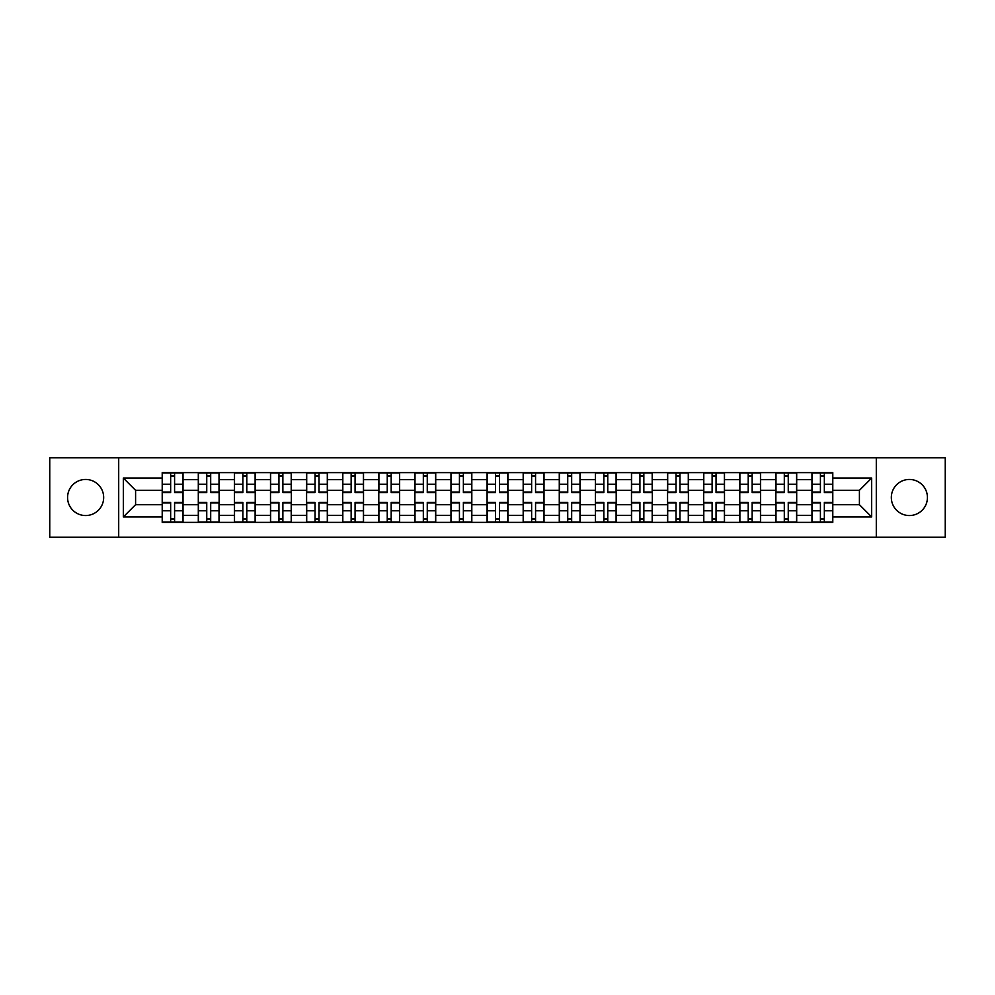 <?xml version="1.0" encoding="UTF-8"?>
<svg xmlns="http://www.w3.org/2000/svg" width="995" height="995" viewBox="0 0 995 995"><rect width="100%" height="100%" fill="white"/><g stroke="black" fill="none" stroke-linecap="round" stroke-linejoin="round"><path stroke-width="1.49" d="M909.38 479.453A18.047 18.047 0 0 0 891.333 497.5A18.047 18.047 0 0 0 909.38 515.547A18.047 18.047 0 0 0 927.427 497.5A18.047 18.047 0 0 0 909.38 479.453M85.62 479.453A18.047 18.047 0 0 0 67.573 497.5A18.047 18.047 0 0 0 85.62 515.547A18.047 18.047 0 0 0 103.667 497.5A18.047 18.047 0 0 0 85.62 479.453M876.296 537.188L945.25 537.188L945.25 457.812L49.75 457.812L49.75 537.188L876.296 537.188L876.296 457.812M198.303 522.375L198.303 479.677L183.03 479.677L183.03 522.375M183.03 479.677L183.03 472.625M198.303 479.677L198.303 472.625M219.136 472.625L219.136 522.375M234.41 522.375L234.41 472.625M255.23 472.625L255.23 522.375M270.503 522.375L270.503 472.625M291.324 472.625L291.324 522.375M306.597 522.375L306.597 472.625M327.43 472.625L327.43 522.375M342.69 522.375L342.69 472.625M363.523 472.625L363.523 522.375M378.796 522.375L378.796 472.625M399.617 472.625L399.617 522.375M414.89 522.375L414.89 472.625M435.723 472.625L435.723 522.375M450.984 522.375L450.984 472.625M471.817 472.625L471.817 522.375M487.09 522.375L487.09 472.625M507.91 472.625L507.91 522.375M523.183 522.375L523.183 472.625M544.016 472.625L544.016 522.375M559.277 522.375L559.277 472.625M580.11 472.625L580.11 522.375M595.383 522.375L595.383 472.625M616.203 472.625L616.203 522.375M631.477 522.375L631.477 472.625M652.31 472.625L652.31 522.375M667.57 522.375L667.57 472.625M688.403 472.625L688.403 522.375M703.676 522.375L703.676 472.625M724.497 472.625L724.497 522.375M739.77 522.375L739.77 472.625M760.59 472.625L760.59 522.375M775.864 522.375L775.864 472.625M796.696 472.625L796.696 522.375M811.97 522.375L811.97 472.625M811.97 504.676L796.696 504.676M775.864 504.676L760.59 504.676M739.77 504.676L724.497 504.676M703.676 504.676L688.403 504.676M667.57 504.676L652.31 504.676M631.477 504.676L616.203 504.676M595.383 504.676L580.11 504.676M559.277 504.676L544.016 504.676M523.183 504.676L507.91 504.676M487.09 504.676L471.817 504.676M450.984 504.676L435.723 504.676M414.89 504.676L399.617 504.676M378.796 504.676L363.523 504.676M342.69 504.676L327.43 504.676M306.597 504.676L291.324 504.676M270.503 504.676L255.23 504.676M234.41 504.676L219.136 504.676M198.303 504.676L183.03 504.676M811.97 490.324L796.696 490.324M775.864 490.324L760.59 490.324M739.77 490.324L724.497 490.324M703.676 490.324L688.403 490.324M667.57 490.324L652.31 490.324M631.477 490.324L616.203 490.324M595.383 490.324L580.11 490.324M559.277 490.324L544.016 490.324M523.183 490.324L507.91 490.324M487.09 490.324L471.817 490.324M450.984 490.324L435.723 490.324M414.89 490.324L399.617 490.324M378.796 490.324L363.523 490.324M342.69 490.324L327.43 490.324M306.597 490.324L291.324 490.324M270.503 490.324L255.23 490.324M234.41 490.324L219.136 490.324M198.303 490.324L183.03 490.324M135.594 504.676L162.21 504.676L162.21 490.324L135.594 490.324L135.594 504.676L123.33 516.94L123.33 478.06L162.21 478.06L162.21 490.324M832.79 490.324L832.79 504.676L859.406 504.676L859.406 490.324L832.79 490.324L832.79 472.625L162.21 472.625L162.21 478.06M832.79 478.06L871.67 478.06L871.67 516.94L832.79 516.94L832.79 504.676M162.21 504.676L162.21 522.375L832.79 522.375L832.79 516.94M162.21 516.94L123.33 516.94M118.703 537.188L118.703 457.812M174.585 518.905L170.655 518.905M170.655 476.095L174.585 476.095M210.691 518.905L206.749 518.905M206.749 476.095L210.691 476.095M246.785 518.905L242.855 518.905M242.855 476.095L246.785 476.095M282.878 518.905L278.948 518.905M278.948 476.095L282.878 476.095M318.985 518.905L315.042 518.905M315.042 476.095L318.985 476.095M355.078 518.905L351.148 518.905M351.148 476.095L355.078 476.095M391.172 518.905L387.242 518.905M387.242 476.095L391.172 476.095M427.265 518.905L423.335 518.905M423.335 476.095L427.265 476.095M463.371 518.905L459.441 518.905M459.441 476.095L463.371 476.095M499.465 518.905L495.535 518.905M495.535 476.095L499.465 476.095M535.559 518.905L531.628 518.905M531.628 476.095L535.559 476.095M571.665 518.905L567.735 518.905M567.735 476.095L571.665 476.095M607.758 518.905L603.828 518.905M603.828 476.095L607.758 476.095M643.852 518.905L639.922 518.905M639.922 476.095L643.852 476.095M679.958 518.905L676.015 518.905M676.015 476.095L679.958 476.095M716.052 518.905L712.121 518.905M712.121 476.095L716.052 476.095M752.145 518.905L748.215 518.905M748.215 476.095L752.145 476.095M788.251 518.905L784.309 518.905M784.309 476.095L788.251 476.095M824.345 518.905L820.415 518.905M820.415 476.095L824.345 476.095M123.33 478.06L135.594 490.324M859.406 504.676L871.67 516.94M859.406 490.324L871.67 478.06M174.585 492.525L174.585 472.861L182.918 472.861L182.918 492.525L174.585 492.525M170.655 475.859L174.585 475.859M170.655 472.861L162.322 472.861L162.322 492.525L170.655 492.525L170.655 472.861L174.585 472.861M170.655 502.475L170.655 522.139L162.322 522.139L162.322 502.475L170.655 502.475M174.585 519.141L170.655 519.141M174.585 522.139L182.918 522.139L182.918 502.475L174.585 502.475L174.585 522.139L170.655 522.139M210.691 492.525L210.691 472.861L219.012 472.861L219.012 492.525L210.691 492.525M206.749 475.859L210.691 475.859M206.749 472.861L198.415 472.861L198.415 492.525L206.749 492.525L206.749 472.861L210.691 472.861M246.785 492.525L246.785 472.861L255.118 472.861L255.118 492.525L246.785 492.525M242.855 475.859L246.785 475.859M242.855 472.861L234.521 472.861L234.521 492.525L242.855 492.525L242.855 472.861L246.785 472.861M282.878 492.525L282.878 472.861L291.212 472.861L291.212 492.525L282.878 492.525M278.948 475.859L282.878 475.859M278.948 472.861L270.615 472.861L270.615 492.525L278.948 492.525L278.948 472.861L282.878 472.861M206.749 502.475L206.749 522.139L198.415 522.139L198.415 502.475L206.749 502.475M210.691 519.141L206.749 519.141M210.691 522.139L219.012 522.139L219.012 502.475L210.691 502.475L210.691 522.139L206.749 522.139M242.855 502.475L242.855 522.139L234.521 522.139L234.521 502.475L242.855 502.475M246.785 519.141L242.855 519.141M246.785 522.139L255.118 522.139L255.118 502.475L246.785 502.475L246.785 522.139L242.855 522.139M278.948 502.475L278.948 522.139L270.615 522.139L270.615 502.475L278.948 502.475M282.878 519.141L278.948 519.141M282.878 522.139L291.212 522.139L291.212 502.475L282.878 502.475L282.878 522.139L278.948 522.139M318.985 492.525L318.985 472.861L327.305 472.861L327.305 492.525L318.985 492.525M315.042 475.859L318.985 475.859M315.042 472.861L306.709 472.861L306.709 492.525L315.042 492.525L315.042 472.861L318.985 472.861M355.078 492.525L355.078 472.861L363.411 472.861L363.411 492.525L355.078 492.525M351.148 475.859L355.078 475.859M351.148 472.861L342.815 472.861L342.815 492.525L351.148 492.525L351.148 472.861L355.078 472.861M315.042 502.475L315.042 522.139L306.709 522.139L306.709 502.475L315.042 502.475M318.985 519.141L315.042 519.141M318.985 522.139L327.305 522.139L327.305 502.475L318.985 502.475L318.985 522.139L315.042 522.139M351.148 502.475L351.148 522.139L342.815 522.139L342.815 502.475L351.148 502.475M355.078 519.141L351.148 519.141M355.078 522.139L363.411 522.139L363.411 502.475L355.078 502.475L355.078 522.139L351.148 522.139M391.172 492.525L391.172 472.861L399.505 472.861L399.505 492.525L391.172 492.525M387.242 475.859L391.172 475.859M387.242 472.861L378.908 472.861L378.908 492.525L387.242 492.525L387.242 472.861L391.172 472.861M427.265 492.525L427.265 472.861L435.599 472.861L435.599 492.525L427.265 492.525M423.335 475.859L427.265 475.859M423.335 472.861L415.002 472.861L415.002 492.525L423.335 492.525L423.335 472.861L427.265 472.861M463.371 492.525L463.371 472.861L471.705 472.861L471.705 492.525L463.371 492.525M459.441 475.859L463.371 475.859M459.441 472.861L451.108 472.861L451.108 492.525L459.441 492.525L459.441 472.861L463.371 472.861M499.465 492.525L499.465 472.861L507.798 472.861L507.798 492.525L499.465 492.525M495.535 475.859L499.465 475.859M495.535 472.861L487.202 472.861L487.202 492.525L495.535 492.525L495.535 472.861L499.465 472.861M535.559 492.525L535.559 472.861L543.892 472.861L543.892 492.525L535.559 492.525M531.628 475.859L535.559 475.859M531.628 472.861L523.295 472.861L523.295 492.525L531.628 492.525L531.628 472.861L535.559 472.861M571.665 492.525L571.665 472.861L579.998 472.861L579.998 492.525L571.665 492.525M567.735 475.859L571.665 475.859M567.735 472.861L559.401 472.861L559.401 492.525L567.735 492.525L567.735 472.861L571.665 472.861M607.758 492.525L607.758 472.861L616.092 472.861L616.092 492.525L607.758 492.525M603.828 475.859L607.758 475.859M603.828 472.861L595.495 472.861L595.495 492.525L603.828 492.525L603.828 472.861L607.758 472.861M643.852 492.525L643.852 472.861L652.185 472.861L652.185 492.525L643.852 492.525M639.922 475.859L643.852 475.859M639.922 472.861L631.589 472.861L631.589 492.525L639.922 492.525L639.922 472.861L643.852 472.861M387.242 502.475L387.242 522.139L378.908 522.139L378.908 502.475L387.242 502.475M391.172 519.141L387.242 519.141M391.172 522.139L399.505 522.139L399.505 502.475L391.172 502.475L391.172 522.139L387.242 522.139M423.335 502.475L423.335 522.139L415.002 522.139L415.002 502.475L423.335 502.475M427.265 519.141L423.335 519.141M427.265 522.139L435.599 522.139L435.599 502.475L427.265 502.475L427.265 522.139L423.335 522.139M459.441 502.475L459.441 522.139L451.108 522.139L451.108 502.475L459.441 502.475M463.371 519.141L459.441 519.141M463.371 522.139L471.705 522.139L471.705 502.475L463.371 502.475L463.371 522.139L459.441 522.139M495.535 502.475L495.535 522.139L487.202 522.139L487.202 502.475L495.535 502.475M499.465 519.141L495.535 519.141M499.465 522.139L507.798 522.139L507.798 502.475L499.465 502.475L499.465 522.139L495.535 522.139M531.628 502.475L531.628 522.139L523.295 522.139L523.295 502.475L531.628 502.475M535.559 519.141L531.628 519.141M535.559 522.139L543.892 522.139L543.892 502.475L535.559 502.475L535.559 522.139L531.628 522.139M567.735 502.475L567.735 522.139L559.401 522.139L559.401 502.475L567.735 502.475M571.665 519.141L567.735 519.141M571.665 522.139L579.998 522.139L579.998 502.475L571.665 502.475L571.665 522.139L567.735 522.139M603.828 502.475L603.828 522.139L595.495 522.139L595.495 502.475L603.828 502.475M607.758 519.141L603.828 519.141M607.758 522.139L616.092 522.139L616.092 502.475L607.758 502.475L607.758 522.139L603.828 522.139M639.922 502.475L639.922 522.139L631.589 522.139L631.589 502.475L639.922 502.475M643.852 519.141L639.922 519.141M643.852 522.139L652.185 522.139L652.185 502.475L643.852 502.475L643.852 522.139L639.922 522.139M679.958 492.525L679.958 472.861L688.291 472.861L688.291 492.525L679.958 492.525M676.015 475.859L679.958 475.859M676.015 472.861L667.695 472.861L667.695 492.525L676.015 492.525L676.015 472.861L679.958 472.861M676.015 502.475L676.015 522.139L667.695 522.139L667.695 502.475L676.015 502.475M679.958 519.141L676.015 519.141M679.958 522.139L688.291 522.139L688.291 502.475L679.958 502.475L679.958 522.139L676.015 522.139M716.052 492.525L716.052 472.861L724.385 472.861L724.385 492.525L716.052 492.525M712.121 475.859L716.052 475.859M712.121 472.861L703.788 472.861L703.788 492.525L712.121 492.525L712.121 472.861L716.052 472.861M712.121 502.475L712.121 522.139L703.788 522.139L703.788 502.475L712.121 502.475M716.052 519.141L712.121 519.141M716.052 522.139L724.385 522.139L724.385 502.475L716.052 502.475L716.052 522.139L712.121 522.139M752.145 492.525L752.145 472.861L760.479 472.861L760.479 492.525L752.145 492.525M748.215 475.859L752.145 475.859M748.215 472.861L739.882 472.861L739.882 492.525L748.215 492.525L748.215 472.861L752.145 472.861M748.215 502.475L748.215 522.139L739.882 522.139L739.882 502.475L748.215 502.475M752.145 519.141L748.215 519.141M752.145 522.139L760.479 522.139L760.479 502.475L752.145 502.475L752.145 522.139L748.215 522.139M788.251 492.525L788.251 472.861L796.585 472.861L796.585 492.525L788.251 492.525M784.309 475.859L788.251 475.859M784.309 472.861L775.988 472.861L775.988 492.525L784.309 492.525L784.309 472.861L788.251 472.861M784.309 502.475L784.309 522.139L775.988 522.139L775.988 502.475L784.309 502.475M788.251 519.141L784.309 519.141M788.251 522.139L796.585 522.139L796.585 502.475L788.251 502.475L788.251 522.139L784.309 522.139M824.345 492.525L824.345 472.861L832.678 472.861L832.678 492.525L824.345 492.525M820.415 475.859L824.345 475.859M820.415 472.861L812.082 472.861L812.082 492.525L820.415 492.525L820.415 472.861L824.345 472.861M820.415 502.475L820.415 522.139L812.082 522.139L812.082 502.475L820.415 502.475M824.345 519.141L820.415 519.141M824.345 522.139L832.678 522.139L832.678 502.475L824.345 502.475L824.345 522.139L820.415 522.139M775.864 479.677L760.59 479.677M739.77 479.677L724.497 479.677M703.676 479.677L688.403 479.677M667.57 479.677L652.31 479.677M631.477 479.677L616.203 479.677M595.383 479.677L580.11 479.677M559.277 479.677L544.016 479.677M523.183 479.677L507.91 479.677M487.09 479.677L471.817 479.677M450.984 479.677L435.723 479.677M414.89 479.677L399.617 479.677M378.796 479.677L363.523 479.677M342.69 479.677L327.43 479.677M306.597 479.677L291.324 479.677M270.503 479.677L255.23 479.677M234.41 479.677L219.136 479.677M811.97 479.677L796.696 479.677M775.864 515.323L760.59 515.323M739.77 515.323L724.497 515.323M703.676 515.323L688.403 515.323M667.57 515.323L652.31 515.323M631.477 515.323L616.203 515.323M595.383 515.323L580.11 515.323M559.277 515.323L544.016 515.323M523.183 515.323L507.91 515.323M487.09 515.323L471.817 515.323M450.984 515.323L435.723 515.323M414.89 515.323L399.617 515.323M378.796 515.323L363.523 515.323M342.69 515.323L327.43 515.323M306.597 515.323L291.324 515.323M270.503 515.323L255.23 515.323M234.41 515.323L219.136 515.323M198.303 515.323L183.03 515.323M811.97 515.323L796.696 515.323M174.585 492.04L182.918 492.04M174.585 484.217L182.918 484.217M162.322 492.04L170.655 492.04M162.322 484.217L170.655 484.217M170.655 502.96L162.322 502.96M170.655 510.783L162.322 510.783M182.918 502.96L174.585 502.96M182.918 510.783L174.585 510.783M210.691 492.04L219.012 492.04M210.691 484.217L219.012 484.217M198.415 492.04L206.749 492.04M198.415 484.217L206.749 484.217M246.785 492.04L255.118 492.04M246.785 484.217L255.118 484.217M234.521 492.04L242.855 492.04M234.521 484.217L242.855 484.217M282.878 492.04L291.212 492.04M282.878 484.217L291.212 484.217M270.615 492.04L278.948 492.04M270.615 484.217L278.948 484.217M206.749 502.96L198.415 502.96M206.749 510.783L198.415 510.783M219.012 502.96L210.691 502.96M219.012 510.783L210.691 510.783M242.855 502.96L234.521 502.96M242.855 510.783L234.521 510.783M255.118 502.96L246.785 502.96M255.118 510.783L246.785 510.783M278.948 502.96L270.615 502.96M278.948 510.783L270.615 510.783M291.212 502.96L282.878 502.96M291.212 510.783L282.878 510.783M318.985 492.04L327.305 492.04M318.985 484.217L327.305 484.217M306.709 492.04L315.042 492.04M306.709 484.217L315.042 484.217M355.078 492.04L363.411 492.04M355.078 484.217L363.411 484.217M342.815 492.04L351.148 492.04M342.815 484.217L351.148 484.217M315.042 502.96L306.709 502.96M315.042 510.783L306.709 510.783M327.305 502.96L318.985 502.96M327.305 510.783L318.985 510.783M351.148 502.96L342.815 502.96M351.148 510.783L342.815 510.783M363.411 502.96L355.078 502.96M363.411 510.783L355.078 510.783M391.172 492.04L399.505 492.04M391.172 484.217L399.505 484.217M378.908 492.04L387.242 492.04M378.908 484.217L387.242 484.217M427.265 492.04L435.599 492.04M427.265 484.217L435.599 484.217M415.002 492.04L423.335 492.04M415.002 484.217L423.335 484.217M463.371 492.04L471.705 492.04M463.371 484.217L471.705 484.217M451.108 492.04L459.441 492.04M451.108 484.217L459.441 484.217M499.465 492.04L507.798 492.04M499.465 484.217L507.798 484.217M487.202 492.04L495.535 492.04M487.202 484.217L495.535 484.217M535.559 492.04L543.892 492.04M535.559 484.217L543.892 484.217M523.295 492.04L531.628 492.04M523.295 484.217L531.628 484.217M571.665 492.04L579.998 492.04M571.665 484.217L579.998 484.217M559.401 492.04L567.735 492.04M559.401 484.217L567.735 484.217M607.758 492.04L616.092 492.04M607.758 484.217L616.092 484.217M595.495 492.04L603.828 492.04M595.495 484.217L603.828 484.217M643.852 492.04L652.185 492.04M643.852 484.217L652.185 484.217M631.589 492.04L639.922 492.04M631.589 484.217L639.922 484.217M387.242 502.96L378.908 502.96M387.242 510.783L378.908 510.783M399.505 502.96L391.172 502.96M399.505 510.783L391.172 510.783M423.335 502.96L415.002 502.96M423.335 510.783L415.002 510.783M435.599 502.96L427.265 502.96M435.599 510.783L427.265 510.783M459.441 502.96L451.108 502.96M459.441 510.783L451.108 510.783M471.705 502.96L463.371 502.96M471.705 510.783L463.371 510.783M495.535 502.96L487.202 502.96M495.535 510.783L487.202 510.783M507.798 502.96L499.465 502.96M507.798 510.783L499.465 510.783M531.628 502.96L523.295 502.96M531.628 510.783L523.295 510.783M543.892 502.96L535.559 502.96M543.892 510.783L535.559 510.783M567.735 502.96L559.401 502.96M567.735 510.783L559.401 510.783M579.998 502.96L571.665 502.96M579.998 510.783L571.665 510.783M603.828 502.96L595.495 502.96M603.828 510.783L595.495 510.783M616.092 502.96L607.758 502.96M616.092 510.783L607.758 510.783M639.922 502.96L631.589 502.96M639.922 510.783L631.589 510.783M652.185 502.96L643.852 502.96M652.185 510.783L643.852 510.783M679.958 492.04L688.291 492.04M679.958 484.217L688.291 484.217M667.695 492.04L676.015 492.04M667.695 484.217L676.015 484.217M676.015 502.96L667.695 502.96M676.015 510.783L667.695 510.783M688.291 502.96L679.958 502.96M688.291 510.783L679.958 510.783M716.052 492.04L724.385 492.04M716.052 484.217L724.385 484.217M703.788 492.04L712.121 492.04M703.788 484.217L712.121 484.217M712.121 502.96L703.788 502.96M712.121 510.783L703.788 510.783M724.385 502.96L716.052 502.96M724.385 510.783L716.052 510.783M752.145 492.04L760.479 492.04M752.145 484.217L760.479 484.217M739.882 492.04L748.215 492.04M739.882 484.217L748.215 484.217M748.215 502.96L739.882 502.96M748.215 510.783L739.882 510.783M760.479 502.96L752.145 502.96M760.479 510.783L752.145 510.783M788.251 492.04L796.585 492.04M788.251 484.217L796.585 484.217M775.988 492.04L784.309 492.04M775.988 484.217L784.309 484.217M784.309 502.96L775.988 502.96M784.309 510.783L775.988 510.783M796.585 502.96L788.251 502.96M796.585 510.783L788.251 510.783M824.345 492.04L832.678 492.04M824.345 484.217L832.678 484.217M812.082 492.04L820.415 492.04M812.082 484.217L820.415 484.217M820.415 502.96L812.082 502.96M820.415 510.783L812.082 510.783M832.678 502.96L824.345 502.96M832.678 510.783L824.345 510.783"/></g></svg>

